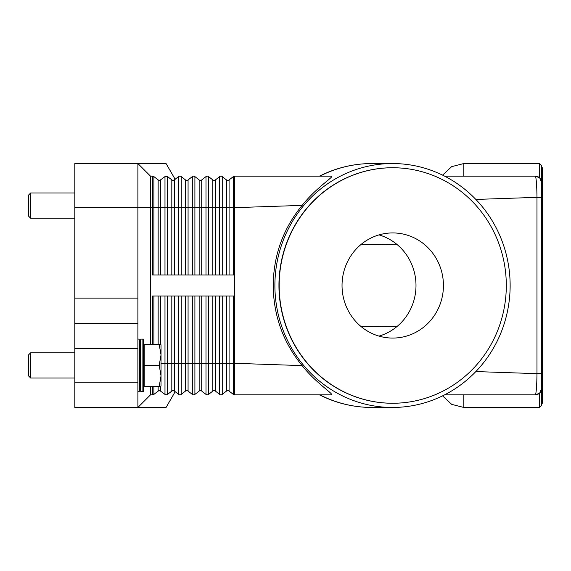 <?xml version="1.0" encoding="UTF-8"?>
<svg xmlns="http://www.w3.org/2000/svg" width="571" height="571" viewBox="0 0 571 571"><rect width="100%" height="100%" fill="white"/><g stroke="black" fill="none" stroke-linecap="round" stroke-linejoin="round"><path stroke-width="0.86" d="M152.607 344.377L152.607 296.014L234.617 296.014L234.617 176.161L331.515 176.161C334.413 176.518 316.398 187.409 302.123 205.389C283.202 228.493 273.559 255.194 273.188 285.5C273.559 315.806 283.202 342.507 302.123 365.611C315.606 382.798 333.864 394.076 331.515 394.839L234.617 394.839A2.106 2.106 0 0 1 233.318 394.397L229.078 391.078A2.106 2.106 0 0 0 226.487 391.078L222.24 394.397A2.106 2.106 0 0 1 219.657 394.397L215.41 391.078A2.106 2.106 0 0 0 212.819 391.078L208.572 394.397A2.106 2.106 0 0 1 205.988 394.397L201.741 391.078A2.106 2.106 0 0 0 199.151 391.078L194.904 394.397A2.106 2.106 0 0 1 192.32 394.397L188.073 391.078A2.106 2.106 0 0 0 185.482 391.078L181.235 394.397A2.106 2.106 0 0 1 178.652 394.397L174.398 391.078A2.106 2.106 0 0 0 173.113 390.635L174.405 391.078A2.106 2.106 0 0 0 171.814 391.078L173.113 390.635A2.106 2.106 0 0 0 171.814 391.078L167.574 394.397L166.275 394.839L167.574 394.397A2.106 2.106 0 0 1 164.983 394.397L159.973 390.707L164.983 394.397A2.106 2.106 0 0 0 167.574 394.397L167.517 394.433M158.909 180.293L159.445 180.365A2.106 2.106 0 0 1 158.146 179.922L159.445 180.365L158.146 179.922L153.906 176.603A2.106 2.106 0 0 0 152.607 176.161L152.607 207.701L153.906 207.701L153.906 176.603M172.271 180.193L167.574 176.603A2.106 2.106 0 0 0 166.275 176.161L167.574 176.603L165.419 176.339M175.176 179.315L166.068 163.542L74.808 163.542L74.808 207.701L137.889 207.701L137.889 163.542L150.508 176.161L137.889 163.542M166.275 176.161A2.106 2.106 0 0 0 164.983 176.603L159.973 180.293M172.578 180.293L173.113 180.365A2.106 2.106 0 0 1 171.814 179.922L172.578 180.293M234.617 176.161A2.106 2.106 0 0 0 233.318 176.603L229.078 179.922A2.106 2.106 0 0 1 226.487 179.922L222.24 176.603A2.106 2.106 0 0 0 219.657 176.603L215.41 179.922A2.106 2.106 0 0 1 212.819 179.922L208.572 176.603A2.106 2.106 0 0 0 205.988 176.603L201.741 179.922A2.106 2.106 0 0 1 199.151 179.922L194.904 176.603A2.106 2.106 0 0 0 192.32 176.603L188.073 179.922A2.106 2.106 0 0 1 185.482 179.922L181.235 176.603A2.106 2.106 0 0 0 178.652 176.603L173.641 180.293M167.574 274.986L167.574 207.701L160.736 207.701L160.736 179.922A2.106 2.106 0 0 1 159.445 180.365M234.617 274.986L152.607 274.986L152.607 207.701L150.508 207.701L150.508 176.161L152.607 176.161M150.508 344.377L150.508 207.701L137.889 207.701L137.889 298.119L74.808 298.119L74.808 348.581L137.889 348.581L137.889 298.119M181.235 274.986L181.235 207.701L174.405 207.701L174.405 179.922A2.106 2.106 0 0 1 173.113 180.365M371.957 163.542C353.513 163.606 336.012 167.81 319.475 176.154L319.86 176.161A121.958 117.626 -90 0 1 371.957 163.542L392.513 163.542A121.958 117.626 -90 0 1 510.139 285.5A121.958 117.626 -90 0 1 392.513 407.458A121.958 117.626 -90 0 1 274.894 285.5A121.958 117.626 -90 0 1 392.513 163.542M537.511 176.56A6.31 6.31 0 0 0 535.298 176.161L444.616 176.161M475.857 199.436L536.968 197.345C536.847 186.988 536.419 180.136 535.669 176.782L535.298 176.161L539.509 177.767L535.298 176.161A6.31 6.31 0 0 1 539.759 178.009L539.474 177.738M160.736 386.431L160.736 391.078A2.106 2.106 0 0 0 158.146 391.078L159.973 390.707L158.146 391.078L153.906 394.397A2.106 2.106 0 0 1 152.607 394.839L150.508 394.839L137.889 407.458L137.889 382.227L74.808 382.227L74.808 407.458L166.068 407.458L175.176 391.685M172.499 390.728L171.814 391.078L171.814 363.299L164.983 363.299L164.983 394.397M173.641 390.707L172.578 390.707M192.32 296.014L192.32 363.299L188.073 363.299L188.073 391.078A2.106 2.106 0 0 0 185.482 391.078L181.235 394.397A2.106 2.106 0 0 1 178.652 394.397L178.652 363.299L171.814 363.299L171.814 296.014M205.988 296.014L205.988 363.299L201.741 363.299L201.741 391.078A2.106 2.106 0 0 0 199.151 391.078L194.904 394.397A2.106 2.106 0 0 1 192.32 394.397L192.32 363.299L194.904 363.299L194.904 394.397M219.657 296.014L219.657 363.299L215.41 363.299L215.41 391.078A2.106 2.106 0 0 0 212.819 391.078L208.572 394.397A2.106 2.106 0 0 1 205.988 394.397L205.988 363.299L208.572 363.299L208.572 394.397M233.318 296.014L233.318 394.397A2.106 2.106 0 0 0 234.617 394.839L234.617 363.299L229.078 363.299L229.078 391.078A2.106 2.106 0 0 0 226.487 391.078L222.24 394.397L222.24 363.299L219.657 363.299L219.657 394.397A2.106 2.106 0 0 0 220.948 394.839M302.123 365.611L234.617 363.299L234.617 296.014M537.511 394.44A6.31 6.31 0 0 1 535.298 394.839L539.509 393.233L535.298 394.839L444.616 394.839M319.86 394.839L319.475 394.839C336.012 403.19 353.513 407.394 371.957 407.458A121.958 117.626 -90 0 1 319.86 394.839M535.298 394.839L535.669 394.218L535.298 394.839A6.31 6.31 0 0 0 539.759 392.991L541.615 388.523M539.474 393.262L539.759 392.991A6.31 6.31 0 0 0 541.608 388.53A6.31 6.31 0 0 1 541.415 390.086M541.615 182.477L539.759 178.009L541.608 182.17L541.608 388.83L539.759 392.991M539.509 393.233L539.509 407.458L541.608 405.353L541.608 165.647L539.509 163.542L539.509 177.767M541.608 403.254L542.45 403.254L542.45 167.746L541.608 167.746M541.608 197.345L536.968 197.345L536.968 373.655L475.857 371.564M541.608 373.655L536.968 373.655C536.847 384.04 536.419 390.892 535.669 394.218M392.627 403.254A117.754 113.565 -90 0 1 392.513 403.254A117.754 113.565 -90 0 1 278.948 285.5A117.754 113.565 -90 0 1 392.513 167.746A117.754 113.565 -90 0 1 392.627 167.746M506.306 285.5A117.754 113.565 -90 0 1 392.741 403.254A117.754 113.565 -90 0 1 279.169 285.5A117.754 113.565 -90 0 1 392.741 167.746A117.754 113.565 -90 0 1 506.306 285.5M342.036 285.5A52.568 50.698 -90 0 1 392.741 232.932A52.568 50.698 -90 0 1 443.439 285.5A52.568 50.698 -90 0 1 392.741 338.068A52.568 50.698 -90 0 1 342.036 285.5M379.016 336.105A52.568 50.698 90 0 0 415.995 285.5A52.568 50.698 90 0 0 379.016 234.895M539.759 178.009A6.31 6.31 0 0 1 541.608 182.47A6.31 6.31 0 0 0 539.759 178.009M302.123 205.389L233.318 207.701L233.318 176.603M150.508 394.839L150.508 386.431M137.889 382.227L137.889 348.581M74.808 382.227L74.808 348.581M137.889 323.35L74.808 323.35M74.808 298.119L74.808 207.701M140.751 391.685L139.995 378.016L139.995 352.785L140.751 339.117L140.751 391.685L143.442 391.685L143.442 339.117L142.093 339.117L142.093 391.685M137.889 339.117L139.26 339.117L139.26 391.685L139.995 378.016M159.202 386.26L144.199 386.26L159.202 386.431L161.022 375.918L159.202 365.233L161.022 354.891L161.022 386.003L160.779 386.431L159.202 386.431M144.199 386.26L144.199 365.576L159.202 365.576M159.202 365.233L144.199 365.576M144.199 365.233L144.199 344.549L159.202 344.549L144.199 344.549M159.202 344.377L161.022 344.798L161.022 354.891L159.202 344.549M30.656 378.016L28.55 375.918L28.55 354.891L30.656 352.785L30.656 378.016L74.808 378.016M30.656 218.215L28.55 216.109L28.55 195.082L30.656 192.984L30.656 218.215L74.808 218.215M160.736 274.986L160.736 207.701L158.146 207.701L158.146 179.922M158.146 274.986L158.146 207.701L153.906 207.701L153.906 274.986M164.983 274.986L164.983 176.603M174.405 274.986L174.405 207.701L171.814 207.701L171.814 179.922M171.814 274.986L171.814 207.701L167.574 207.701L167.574 176.603M178.652 274.986L178.652 176.603M194.904 274.986L194.904 207.701L188.073 207.701L188.073 179.922M188.073 274.986L188.073 207.701L185.482 207.701L185.482 179.922M185.482 274.986L185.482 207.701L181.235 207.701L181.235 176.603M192.32 274.986L192.32 176.603M208.572 274.986L208.572 207.701L201.741 207.701L201.741 179.922M201.741 274.986L201.741 207.701L199.151 207.701L199.151 179.922M199.151 274.986L199.151 207.701L194.904 207.701L194.904 176.603M205.988 274.986L205.988 176.603M222.24 274.986L222.24 207.701L215.41 207.701L215.41 179.922M215.41 274.986L215.41 207.701L212.819 207.701L212.819 179.922M212.819 274.986L212.819 207.701L208.572 207.701L208.572 176.603M219.657 274.986L219.657 176.603M233.318 274.986L233.318 207.701L229.078 207.701L229.078 179.922M229.078 274.986L229.078 207.701L226.487 207.701L226.487 179.922M226.487 274.986L226.487 207.701L222.24 207.701L222.24 176.603M153.906 386.431L153.906 394.397A2.106 2.106 0 0 1 152.607 394.839L152.607 386.431M160.736 391.078A2.106 2.106 0 0 0 158.146 391.078L158.146 386.431M167.574 296.014L167.574 394.397M164.983 296.014L164.983 363.299L161.022 363.299M160.736 296.014L160.736 344.377M158.146 296.014L158.146 344.377M153.906 296.014L153.906 344.377M174.405 296.014L174.405 391.078M178.652 296.014L178.652 363.299L181.235 363.299L181.235 394.397M188.073 296.014L188.073 363.299L185.482 363.299L185.482 391.078M185.482 296.014L185.482 363.299L181.235 363.299L181.235 296.014M201.741 296.014L201.741 363.299L199.151 363.299L199.151 391.078M199.151 296.014L199.151 363.299L194.904 363.299L194.904 296.014M215.41 296.014L215.41 363.299L212.819 363.299L212.819 391.078M212.819 296.014L212.819 363.299L208.572 363.299L208.572 296.014M229.078 296.014L229.078 363.299L226.487 363.299L226.487 391.078M226.487 296.014L226.487 363.299L222.24 363.299L222.24 296.014M442.575 395.86L451.711 404.368L463.809 407.458L463.809 394.839M463.809 176.161L463.809 163.542L451.711 166.632L442.575 175.14M392.513 407.458L371.957 407.458M361.065 244.452L397.345 244.766M361.065 326.548L397.345 326.234M539.509 407.458L463.809 407.458M539.509 163.542L463.809 163.542M144.199 378.016L143.442 391.685M137.889 391.685L139.26 391.685M30.656 352.785L74.808 352.785M139.995 352.785L139.26 339.117M144.199 352.785L143.442 339.117M140.751 339.117L142.093 339.117M30.656 192.984L74.808 192.984"/></g></svg>

